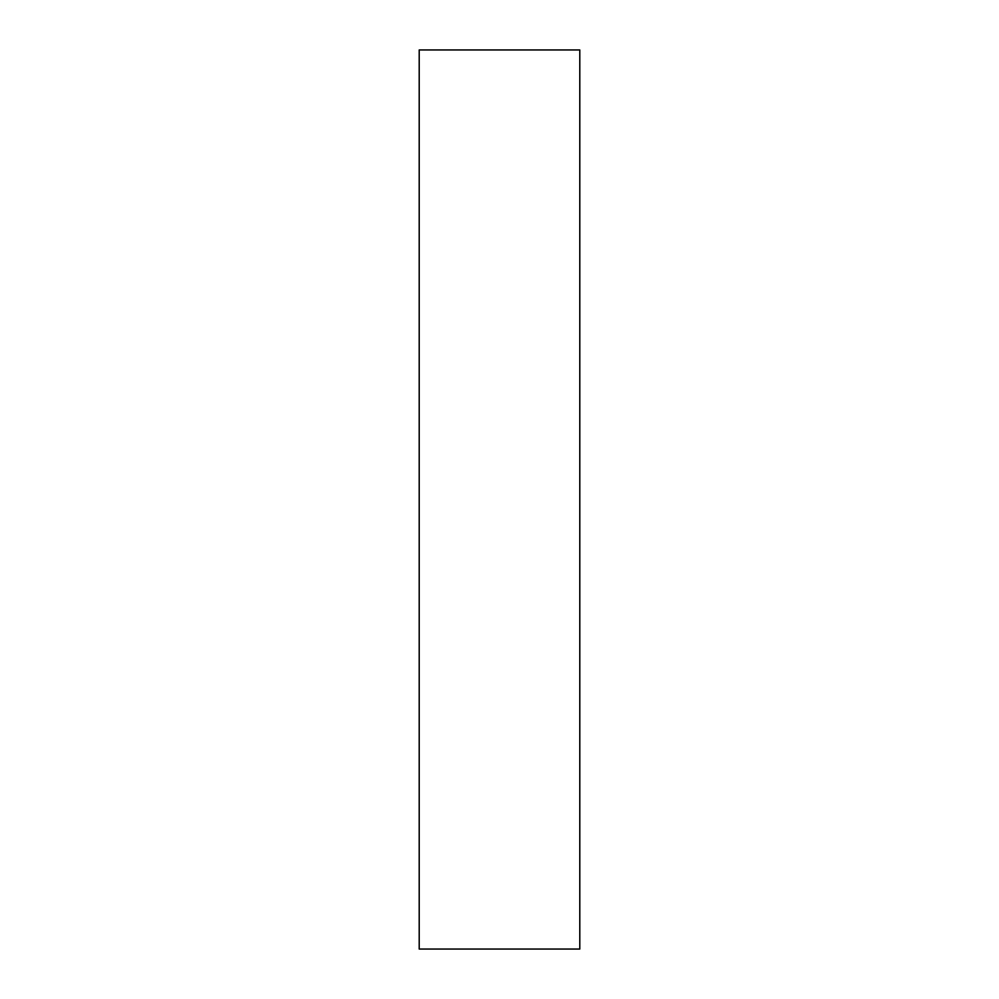 <?xml version="1.0" encoding="UTF-8"?>
<svg xmlns="http://www.w3.org/2000/svg" width="999" height="999" viewBox="0 0 999 999"><rect width="100%" height="100%" fill="white"/><g stroke="black" fill="none" stroke-linecap="round" stroke-linejoin="round"><path stroke-width="1.5" d="M579.795 49.95L419.205 49.95L419.205 949.05L579.795 949.05L579.795 49.95"/></g></svg>
